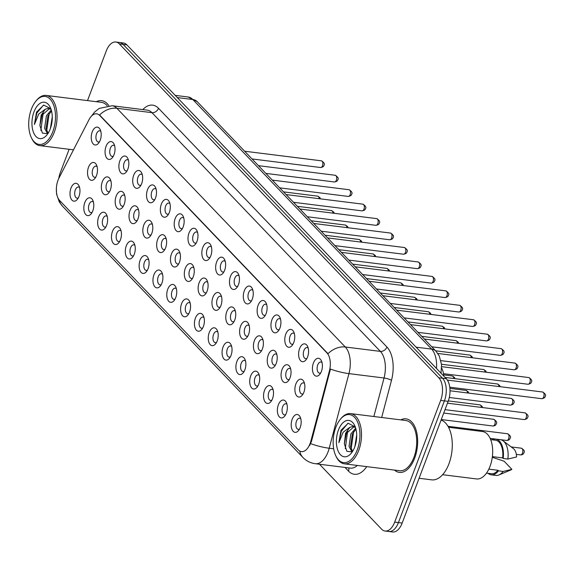 <?xml version="1.0" encoding="UTF-8"?>
<svg xmlns="http://www.w3.org/2000/svg" width="574" height="574" viewBox="0 0 574 574"><rect width="100%" height="100%" fill="white"/><g stroke="black" fill="none" stroke-linecap="round" stroke-linejoin="round"><path stroke-width="0.86" d="M299.599 348.612A8.997 4.901 97.1 0 1 307.592 346.387A8.997 4.901 97.1 0 1 307.585 356.956A8.997 4.901 97.1 0 1 305.899 359.963A8.997 4.901 97.1 0 1 299.786 359.575A8.997 4.901 97.1 0 1 299.599 348.612M308.202 348.124A5.625 3.064 -82.9 0 0 307.097 347.557A5.625 3.064 -82.9 0 0 303.904 350.527A5.625 3.064 -82.9 0 0 305.698 358.714A5.625 3.064 -82.9 0 0 306.911 358.434M285.773 334.161A8.997 4.901 97.1 0 1 293.773 331.937A8.997 4.901 97.1 0 1 293.759 342.506A8.997 4.901 97.1 0 1 292.073 345.519A8.997 4.901 97.1 0 1 285.96 345.125A8.997 4.901 97.1 0 1 285.773 334.161M294.376 333.673A5.625 3.064 -82.9 0 0 293.271 333.107A5.625 3.064 -82.9 0 0 290.078 336.077A5.625 3.064 -82.9 0 0 291.872 344.264A5.625 3.064 -82.9 0 0 293.092 343.984M271.947 319.711A8.997 4.901 97.1 0 1 279.947 317.494A8.997 4.901 97.1 0 1 279.933 328.055A8.997 4.901 97.1 0 1 278.247 331.069A8.997 4.901 97.1 0 1 272.141 330.681A8.997 4.901 97.1 0 1 271.947 319.711M280.557 319.223A5.625 3.064 -82.9 0 0 279.445 318.656A5.625 3.064 -82.9 0 0 276.252 321.627A5.625 3.064 -82.9 0 0 278.053 329.813A5.625 3.064 -82.9 0 0 279.265 329.533M258.121 305.26A8.997 4.901 97.1 0 1 266.121 303.043A8.997 4.901 97.1 0 1 266.106 313.612A8.997 4.901 97.1 0 1 264.42 316.618A8.997 4.901 97.1 0 1 258.314 316.231A8.997 4.901 97.1 0 1 258.121 305.26M266.731 304.78A5.625 3.064 -82.9 0 0 265.618 304.206A5.625 3.064 -82.9 0 0 262.426 307.176A5.625 3.064 -82.9 0 0 264.227 315.37A5.625 3.064 -82.9 0 0 265.439 315.09M244.294 290.817A8.997 4.901 97.1 0 1 252.295 288.593A8.997 4.901 97.1 0 1 252.28 299.162A8.997 4.901 97.1 0 1 250.601 302.168A8.997 4.901 97.1 0 1 244.488 301.781A8.997 4.901 97.1 0 1 244.294 290.817M252.904 290.329A5.625 3.064 -82.9 0 0 251.799 289.762A5.625 3.064 -82.9 0 0 248.599 292.733A5.625 3.064 -82.9 0 0 250.4 300.919A5.625 3.064 -82.9 0 0 251.613 300.64M230.475 276.367A8.997 4.901 97.1 0 1 238.475 274.142A8.997 4.901 97.1 0 1 238.461 284.711A8.997 4.901 97.1 0 1 236.775 287.725A8.997 4.901 97.1 0 1 230.662 287.33A8.997 4.901 97.1 0 1 230.475 276.367M239.078 275.879A5.625 3.064 -82.9 0 0 237.973 275.312A5.625 3.064 -82.9 0 0 234.78 278.282A5.625 3.064 -82.9 0 0 236.574 286.469A5.625 3.064 -82.9 0 0 237.787 286.189M216.649 261.916A8.997 4.901 97.1 0 1 224.649 259.699A8.997 4.901 97.1 0 1 224.635 270.261A8.997 4.901 97.1 0 1 222.949 273.274A8.997 4.901 97.1 0 1 216.843 272.887A8.997 4.901 97.1 0 1 216.649 261.916M225.259 261.428A5.625 3.064 -82.9 0 0 224.147 260.861A5.625 3.064 -82.9 0 0 220.954 263.832A5.625 3.064 -82.9 0 0 222.748 272.019A5.625 3.064 -82.9 0 0 223.968 271.746M202.823 247.466A8.997 4.901 97.1 0 1 210.823 245.249A8.997 4.901 97.1 0 1 210.809 255.817A8.997 4.901 97.1 0 1 209.123 258.824A8.997 4.901 97.1 0 1 203.017 258.436A8.997 4.901 97.1 0 1 202.823 247.466M211.433 246.985A5.625 3.064 -82.9 0 0 210.321 246.411A5.625 3.064 -82.9 0 0 207.128 249.381A5.625 3.064 -82.9 0 0 208.929 257.575A5.625 3.064 -82.9 0 0 210.141 257.296M188.997 233.022A8.997 4.901 97.1 0 1 196.997 230.798A8.997 4.901 97.1 0 1 196.982 241.367A8.997 4.901 97.1 0 1 195.303 244.373A8.997 4.901 97.1 0 1 189.19 243.986A8.997 4.901 97.1 0 1 188.997 233.022M197.607 232.535A5.625 3.064 -82.9 0 0 196.495 231.968A5.625 3.064 -82.9 0 0 193.302 234.938A5.625 3.064 -82.9 0 0 195.103 243.125A5.625 3.064 -82.9 0 0 196.315 242.845M175.178 218.572A8.997 4.901 97.1 0 1 183.178 216.348A8.997 4.901 97.1 0 1 183.163 226.917A8.997 4.901 97.1 0 1 181.477 229.93A8.997 4.901 97.1 0 1 175.364 229.535A8.997 4.901 97.1 0 1 175.178 218.572M183.78 218.084A5.625 3.064 -82.9 0 0 182.675 217.517A5.625 3.064 -82.9 0 0 179.483 220.488A5.625 3.064 -82.9 0 0 181.276 228.674A5.625 3.064 -82.9 0 0 182.489 228.395M161.351 204.122A8.997 4.901 97.1 0 1 169.352 201.904A8.997 4.901 97.1 0 1 169.337 212.466A8.997 4.901 97.1 0 1 167.651 215.48A8.997 4.901 97.1 0 1 161.545 215.092A8.997 4.901 97.1 0 1 161.351 204.122M169.954 203.634A5.625 3.064 -82.9 0 0 168.849 203.067A5.625 3.064 -82.9 0 0 165.656 206.037A5.625 3.064 -82.9 0 0 167.45 214.224A5.625 3.064 -82.9 0 0 168.67 213.951M147.525 189.678A8.997 4.901 97.1 0 1 155.525 187.454A8.997 4.901 97.1 0 1 155.511 198.023A8.997 4.901 97.1 0 1 153.825 201.029A8.997 4.901 97.1 0 1 147.719 200.642A8.997 4.901 97.1 0 1 147.525 189.678M156.135 189.19A5.625 3.064 -82.9 0 0 155.023 188.616A5.625 3.064 -82.9 0 0 151.83 191.594A5.625 3.064 -82.9 0 0 153.631 199.781A5.625 3.064 -82.9 0 0 154.844 199.501M133.699 175.228A8.997 4.901 97.1 0 1 141.699 173.004A8.997 4.901 97.1 0 1 141.685 183.572A8.997 4.901 97.1 0 1 139.999 186.586A8.997 4.901 97.1 0 1 133.893 186.191A8.997 4.901 97.1 0 1 133.699 175.228M142.309 174.74A5.625 3.064 -82.9 0 0 141.197 174.173A5.625 3.064 -82.9 0 0 138.004 177.144A5.625 3.064 -82.9 0 0 139.805 185.33A5.625 3.064 -82.9 0 0 141.017 185.05M119.88 160.777A8.997 4.901 97.1 0 1 127.873 158.56A8.997 4.901 97.1 0 1 127.858 169.122A8.997 4.901 97.1 0 1 126.18 172.135A8.997 4.901 97.1 0 1 120.066 171.748A8.997 4.901 97.1 0 1 119.88 160.777M128.483 160.29A5.625 3.064 -82.9 0 0 127.378 159.723A5.625 3.064 -82.9 0 0 124.185 162.693A5.625 3.064 -82.9 0 0 125.979 170.88A5.625 3.064 -82.9 0 0 127.191 170.6M106.054 146.327A8.997 4.901 97.1 0 1 114.054 144.11A8.997 4.901 97.1 0 1 114.039 154.671A8.997 4.901 97.1 0 1 112.353 157.685A8.997 4.901 97.1 0 1 106.24 157.298A8.997 4.901 97.1 0 1 106.054 146.327M114.657 145.846A5.625 3.064 -82.9 0 0 113.552 145.272A5.625 3.064 -82.9 0 0 110.359 148.243A5.625 3.064 -82.9 0 0 112.152 156.429A5.625 3.064 -82.9 0 0 113.372 156.157M92.227 131.884A8.997 4.901 97.1 0 1 100.228 129.659A8.997 4.901 97.1 0 1 100.213 140.228A8.997 4.901 97.1 0 1 98.527 143.235A8.997 4.901 97.1 0 1 92.421 142.847A8.997 4.901 97.1 0 1 92.227 131.884M100.837 131.396A5.625 3.064 -82.9 0 0 99.725 130.822A5.625 3.064 -82.9 0 0 96.532 133.799A5.625 3.064 -82.9 0 0 98.326 141.986A5.625 3.064 -82.9 0 0 99.546 141.706M313.418 363.055A8.997 4.901 97.1 0 1 321.418 360.838A8.997 4.901 97.1 0 1 321.404 371.4A8.997 4.901 97.1 0 1 319.725 374.413A8.997 4.901 97.1 0 1 313.612 374.026A8.997 4.901 97.1 0 1 313.418 363.055M322.028 362.574A5.625 3.064 -82.9 0 0 320.916 362A5.625 3.064 -82.9 0 0 317.723 364.971A5.625 3.064 -82.9 0 0 319.524 373.157A5.625 3.064 -82.9 0 0 320.737 372.885M282.064 369.484A8.997 4.901 97.1 0 1 290.064 367.26A8.997 4.901 97.1 0 1 290.049 377.828A8.997 4.901 97.1 0 1 288.37 380.842A8.997 4.901 97.1 0 1 282.257 380.447A8.997 4.901 97.1 0 1 282.064 369.484M290.674 368.996A5.625 3.064 -82.9 0 0 289.561 368.429A5.625 3.064 -82.9 0 0 286.369 371.4A5.625 3.064 -82.9 0 0 288.17 379.586A5.625 3.064 -82.9 0 0 289.382 379.306M268.245 355.033A8.997 4.901 97.1 0 1 276.245 352.816A8.997 4.901 97.1 0 1 276.23 363.378A8.997 4.901 97.1 0 1 274.544 366.391A8.997 4.901 97.1 0 1 268.431 366.004A8.997 4.901 97.1 0 1 268.245 355.033M276.847 354.545A5.625 3.064 -82.9 0 0 275.742 353.979A5.625 3.064 -82.9 0 0 272.55 356.949A5.625 3.064 -82.9 0 0 274.343 365.136A5.625 3.064 -82.9 0 0 275.556 364.863M254.418 340.583A8.997 4.901 97.1 0 1 262.418 338.366A8.997 4.901 97.1 0 1 262.404 348.935A8.997 4.901 97.1 0 1 260.718 351.941A8.997 4.901 97.1 0 1 254.612 351.553A8.997 4.901 97.1 0 1 254.418 340.583M263.021 340.102A5.625 3.064 -82.9 0 0 261.916 339.528A5.625 3.064 -82.9 0 0 258.723 342.506A5.625 3.064 -82.9 0 0 260.517 350.692A5.625 3.064 -82.9 0 0 261.737 350.413M240.592 326.14A8.997 4.901 97.1 0 1 248.592 323.915A8.997 4.901 97.1 0 1 248.578 334.484A8.997 4.901 97.1 0 1 246.892 337.498A8.997 4.901 97.1 0 1 240.786 337.103A8.997 4.901 97.1 0 1 240.592 326.14M249.202 325.652A5.625 3.064 -82.9 0 0 248.09 325.085A5.625 3.064 -82.9 0 0 244.897 328.055A5.625 3.064 -82.9 0 0 246.698 336.242A5.625 3.064 -82.9 0 0 247.911 335.962M226.766 311.689A8.997 4.901 97.1 0 1 234.766 309.472A8.997 4.901 97.1 0 1 234.752 320.034A8.997 4.901 97.1 0 1 233.066 323.047A8.997 4.901 97.1 0 1 226.96 322.653A8.997 4.901 97.1 0 1 226.766 311.689M235.376 311.201A5.625 3.064 -82.9 0 0 234.264 310.634A5.625 3.064 -82.9 0 0 231.071 313.605A5.625 3.064 -82.9 0 0 232.872 321.792A5.625 3.064 -82.9 0 0 234.084 321.512M212.947 297.239A8.997 4.901 97.1 0 1 220.94 295.022A8.997 4.901 97.1 0 1 220.925 305.583A8.997 4.901 97.1 0 1 219.246 308.597A8.997 4.901 97.1 0 1 213.133 308.209A8.997 4.901 97.1 0 1 212.947 297.239M221.55 296.758A5.625 3.064 -82.9 0 0 220.445 296.184A5.625 3.064 -82.9 0 0 217.245 299.154A5.625 3.064 -82.9 0 0 219.046 307.341A5.625 3.064 -82.9 0 0 220.258 307.068M199.121 282.795A8.997 4.901 97.1 0 1 207.121 280.571A8.997 4.901 97.1 0 1 207.106 291.14A8.997 4.901 97.1 0 1 205.42 294.146A8.997 4.901 97.1 0 1 199.307 293.759A8.997 4.901 97.1 0 1 199.121 282.795M207.723 282.308A5.625 3.064 -82.9 0 0 206.618 281.734A5.625 3.064 -82.9 0 0 203.426 284.711A5.625 3.064 -82.9 0 0 205.219 292.898A5.625 3.064 -82.9 0 0 206.439 292.618M185.294 268.345A8.997 4.901 97.1 0 1 193.294 266.121A8.997 4.901 97.1 0 1 193.28 276.69A8.997 4.901 97.1 0 1 191.594 279.703A8.997 4.901 97.1 0 1 185.488 279.308A8.997 4.901 97.1 0 1 185.294 268.345M193.904 267.857A5.625 3.064 -82.9 0 0 192.792 267.29A5.625 3.064 -82.9 0 0 189.599 270.261A5.625 3.064 -82.9 0 0 191.393 278.447A5.625 3.064 -82.9 0 0 192.613 278.168M171.468 253.895A8.997 4.901 97.1 0 1 179.468 251.677A8.997 4.901 97.1 0 1 179.454 262.239A8.997 4.901 97.1 0 1 177.768 265.253A8.997 4.901 97.1 0 1 171.662 264.865A8.997 4.901 97.1 0 1 171.468 253.895M180.078 253.407A5.625 3.064 -82.9 0 0 178.966 252.84A5.625 3.064 -82.9 0 0 175.773 255.81A5.625 3.064 -82.9 0 0 177.574 263.997A5.625 3.064 -82.9 0 0 178.787 263.717M157.642 239.444A8.997 4.901 97.1 0 1 165.642 237.227A8.997 4.901 97.1 0 1 165.628 247.796A8.997 4.901 97.1 0 1 163.949 250.802A8.997 4.901 97.1 0 1 157.836 250.415A8.997 4.901 97.1 0 1 157.642 239.444M166.252 238.963A5.625 3.064 -82.9 0 0 165.14 238.389A5.625 3.064 -82.9 0 0 161.947 241.36A5.625 3.064 -82.9 0 0 163.748 249.554A5.625 3.064 -82.9 0 0 164.96 249.274M143.823 225.001A8.997 4.901 97.1 0 1 151.823 222.777A8.997 4.901 97.1 0 1 151.809 233.345A8.997 4.901 97.1 0 1 150.123 236.352A8.997 4.901 97.1 0 1 144.009 235.964A8.997 4.901 97.1 0 1 143.823 225.001M152.426 224.513A5.625 3.064 -82.9 0 0 151.321 223.946A5.625 3.064 -82.9 0 0 148.128 226.917A5.625 3.064 -82.9 0 0 149.922 235.103A5.625 3.064 -82.9 0 0 151.134 234.823M129.997 210.55A8.997 4.901 97.1 0 1 137.997 208.326A8.997 4.901 97.1 0 1 137.982 218.895A8.997 4.901 97.1 0 1 136.296 221.908A8.997 4.901 97.1 0 1 130.19 221.514A8.997 4.901 97.1 0 1 129.997 210.55M138.599 210.062A5.625 3.064 -82.9 0 0 137.495 209.496A5.625 3.064 -82.9 0 0 134.302 212.466A5.625 3.064 -82.9 0 0 136.095 220.653A5.625 3.064 -82.9 0 0 137.315 220.373M116.17 196.1A8.997 4.901 97.1 0 1 124.171 193.883A8.997 4.901 97.1 0 1 124.156 204.444A8.997 4.901 97.1 0 1 122.47 207.458A8.997 4.901 97.1 0 1 116.364 207.071A8.997 4.901 97.1 0 1 116.17 196.1M124.78 195.612A5.625 3.064 -82.9 0 0 123.668 195.045A5.625 3.064 -82.9 0 0 120.475 198.016A5.625 3.064 -82.9 0 0 122.276 206.202A5.625 3.064 -82.9 0 0 123.489 205.923M102.344 181.649A8.997 4.901 97.1 0 1 110.344 179.432A8.997 4.901 97.1 0 1 110.33 190.001A8.997 4.901 97.1 0 1 108.644 193.007A8.997 4.901 97.1 0 1 102.538 192.62A8.997 4.901 97.1 0 1 102.344 181.649M110.954 181.169A5.625 3.064 -82.9 0 0 109.842 180.595A5.625 3.064 -82.9 0 0 106.649 183.565A5.625 3.064 -82.9 0 0 108.45 191.759A5.625 3.064 -82.9 0 0 109.663 191.479M88.525 167.206A8.997 4.901 97.1 0 1 96.518 164.982A8.997 4.901 97.1 0 1 96.504 175.551A8.997 4.901 97.1 0 1 94.825 178.557A8.997 4.901 97.1 0 1 88.712 178.17A8.997 4.901 97.1 0 1 88.525 167.206M97.128 166.718A5.625 3.064 -82.9 0 0 96.023 166.151A5.625 3.064 -82.9 0 0 92.83 169.122A5.625 3.064 -82.9 0 0 94.624 177.309A5.625 3.064 -82.9 0 0 95.836 177.029M295.89 383.934A8.997 4.901 97.1 0 1 303.89 381.71A8.997 4.901 97.1 0 1 303.876 392.279A8.997 4.901 97.1 0 1 302.189 395.285A8.997 4.901 97.1 0 1 296.084 394.898A8.997 4.901 97.1 0 1 295.89 383.934M304.5 383.446A5.625 3.064 -82.9 0 0 303.388 382.88A5.625 3.064 -82.9 0 0 300.195 385.85A5.625 3.064 -82.9 0 0 301.996 394.037A5.625 3.064 -82.9 0 0 303.208 393.757M278.361 404.806A8.997 4.901 97.1 0 1 286.361 402.589A8.997 4.901 97.1 0 1 286.347 413.151A8.997 4.901 97.1 0 1 284.661 416.164A8.997 4.901 97.1 0 1 278.555 415.777A8.997 4.901 97.1 0 1 278.361 404.806M286.971 404.318A5.625 3.064 -82.9 0 0 285.859 403.752A5.625 3.064 -82.9 0 0 282.666 406.722A5.625 3.064 -82.9 0 0 284.46 414.909A5.625 3.064 -82.9 0 0 285.68 414.629M264.535 390.356A8.997 4.901 97.1 0 1 272.535 388.139A8.997 4.901 97.1 0 1 272.521 398.7A8.997 4.901 97.1 0 1 270.835 401.714A8.997 4.901 97.1 0 1 264.729 401.326A8.997 4.901 97.1 0 1 264.535 390.356M273.145 389.875A5.625 3.064 -82.9 0 0 272.033 389.301A5.625 3.064 -82.9 0 0 268.84 392.272A5.625 3.064 -82.9 0 0 270.641 400.458A5.625 3.064 -82.9 0 0 271.854 400.186M250.709 375.913A8.997 4.901 97.1 0 1 258.709 373.688A8.997 4.901 97.1 0 1 258.695 384.257A8.997 4.901 97.1 0 1 257.016 387.263A8.997 4.901 97.1 0 1 250.903 386.876A8.997 4.901 97.1 0 1 250.709 375.913M259.319 375.425A5.625 3.064 -82.9 0 0 258.207 374.851A5.625 3.064 -82.9 0 0 255.014 377.828A5.625 3.064 -82.9 0 0 256.815 386.015A5.625 3.064 -82.9 0 0 258.027 385.735M236.89 361.462A8.997 4.901 97.1 0 1 244.89 359.238A8.997 4.901 97.1 0 1 244.876 369.807A8.997 4.901 97.1 0 1 243.189 372.82A8.997 4.901 97.1 0 1 237.076 372.426A8.997 4.901 97.1 0 1 236.89 361.462M245.493 360.974A5.625 3.064 -82.9 0 0 244.388 360.407A5.625 3.064 -82.9 0 0 241.195 363.378A5.625 3.064 -82.9 0 0 242.989 371.565A5.625 3.064 -82.9 0 0 244.201 371.285M223.064 347.012A8.997 4.901 97.1 0 1 231.064 344.795A8.997 4.901 97.1 0 1 231.049 355.356A8.997 4.901 97.1 0 1 229.363 358.37A8.997 4.901 97.1 0 1 223.257 357.982A8.997 4.901 97.1 0 1 223.064 347.012M231.666 346.524A5.625 3.064 -82.9 0 0 230.561 345.957A5.625 3.064 -82.9 0 0 227.369 348.927A5.625 3.064 -82.9 0 0 229.162 357.114A5.625 3.064 -82.9 0 0 230.382 356.834M209.237 332.561A8.997 4.901 97.1 0 1 217.237 330.344A8.997 4.901 97.1 0 1 217.223 340.913A8.997 4.901 97.1 0 1 215.537 343.919A8.997 4.901 97.1 0 1 209.431 343.532A8.997 4.901 97.1 0 1 209.237 332.561M217.847 332.081A5.625 3.064 -82.9 0 0 216.735 331.507A5.625 3.064 -82.9 0 0 213.542 334.477A5.625 3.064 -82.9 0 0 215.343 342.671A5.625 3.064 -82.9 0 0 216.556 342.391M195.411 318.118A8.997 4.901 97.1 0 1 203.411 315.894A8.997 4.901 97.1 0 1 203.397 326.463A8.997 4.901 97.1 0 1 201.711 329.469A8.997 4.901 97.1 0 1 195.605 329.081A8.997 4.901 97.1 0 1 195.411 318.118M204.021 317.63A5.625 3.064 -82.9 0 0 202.909 317.063A5.625 3.064 -82.9 0 0 199.716 320.034A5.625 3.064 -82.9 0 0 201.517 328.22A5.625 3.064 -82.9 0 0 202.73 327.941M181.592 303.668A8.997 4.901 97.1 0 1 189.585 301.443A8.997 4.901 97.1 0 1 189.571 312.012A8.997 4.901 97.1 0 1 187.892 315.026A8.997 4.901 97.1 0 1 181.779 314.631A8.997 4.901 97.1 0 1 181.592 303.668M190.195 303.18A5.625 3.064 -82.9 0 0 189.09 302.613A5.625 3.064 -82.9 0 0 185.897 305.583A5.625 3.064 -82.9 0 0 187.691 313.77A5.625 3.064 -82.9 0 0 188.903 313.49M167.766 289.217A8.997 4.901 97.1 0 1 175.766 287A8.997 4.901 97.1 0 1 175.752 297.562A8.997 4.901 97.1 0 1 174.066 300.575A8.997 4.901 97.1 0 1 167.952 300.188A8.997 4.901 97.1 0 1 167.766 289.217M176.369 288.729A5.625 3.064 -82.9 0 0 175.264 288.162A5.625 3.064 -82.9 0 0 172.071 291.133A5.625 3.064 -82.9 0 0 173.865 299.319A5.625 3.064 -82.9 0 0 175.084 299.047M153.94 274.767A8.997 4.901 97.1 0 1 161.94 272.55A8.997 4.901 97.1 0 1 161.925 283.118A8.997 4.901 97.1 0 1 160.239 286.125A8.997 4.901 97.1 0 1 154.133 285.737A8.997 4.901 97.1 0 1 153.94 274.767M162.55 274.286A5.625 3.064 -82.9 0 0 161.438 273.712A5.625 3.064 -82.9 0 0 158.245 276.682A5.625 3.064 -82.9 0 0 160.038 284.876A5.625 3.064 -82.9 0 0 161.258 284.596M140.113 260.323A8.997 4.901 97.1 0 1 148.114 258.099A8.997 4.901 97.1 0 1 148.099 268.668A8.997 4.901 97.1 0 1 146.413 271.674A8.997 4.901 97.1 0 1 140.307 271.287A8.997 4.901 97.1 0 1 140.113 260.323M148.723 259.835A5.625 3.064 -82.9 0 0 147.611 259.269A5.625 3.064 -82.9 0 0 144.418 262.239A5.625 3.064 -82.9 0 0 146.219 270.426A5.625 3.064 -82.9 0 0 147.432 270.146M126.287 245.873A8.997 4.901 97.1 0 1 134.287 243.649A8.997 4.901 97.1 0 1 134.273 254.217A8.997 4.901 97.1 0 1 132.594 257.231A8.997 4.901 97.1 0 1 126.481 256.836A8.997 4.901 97.1 0 1 126.287 245.873M134.897 245.385A5.625 3.064 -82.9 0 0 133.785 244.818A5.625 3.064 -82.9 0 0 130.592 247.789A5.625 3.064 -82.9 0 0 132.393 255.975A5.625 3.064 -82.9 0 0 133.606 255.695M112.468 231.422A8.997 4.901 97.1 0 1 120.468 229.205A8.997 4.901 97.1 0 1 120.454 239.767A8.997 4.901 97.1 0 1 118.768 242.78A8.997 4.901 97.1 0 1 112.655 242.393A8.997 4.901 97.1 0 1 112.468 231.422M121.071 230.935A5.625 3.064 -82.9 0 0 119.966 230.368A5.625 3.064 -82.9 0 0 116.773 233.338A5.625 3.064 -82.9 0 0 118.567 241.525A5.625 3.064 -82.9 0 0 119.779 241.252M98.642 216.979A8.997 4.901 97.1 0 1 106.642 214.755A8.997 4.901 97.1 0 1 106.628 225.324A8.997 4.901 97.1 0 1 104.942 228.33A8.997 4.901 97.1 0 1 98.836 227.943A8.997 4.901 97.1 0 1 98.642 216.979M107.245 216.491A5.625 3.064 -82.9 0 0 106.14 215.917A5.625 3.064 -82.9 0 0 102.947 218.895A5.625 3.064 -82.9 0 0 104.741 227.082A5.625 3.064 -82.9 0 0 105.96 226.802M84.816 202.529A8.997 4.901 97.1 0 1 92.816 200.304A8.997 4.901 97.1 0 1 92.801 210.873A8.997 4.901 97.1 0 1 91.115 213.887A8.997 4.901 97.1 0 1 85.009 213.492A8.997 4.901 97.1 0 1 84.816 202.529M93.426 202.041A5.625 3.064 -82.9 0 0 92.314 201.474A5.625 3.064 -82.9 0 0 89.121 204.444A5.625 3.064 -82.9 0 0 90.922 212.631A5.625 3.064 -82.9 0 0 92.134 212.351M70.989 188.078A8.997 4.901 97.1 0 1 78.99 185.861A8.997 4.901 97.1 0 1 78.975 196.423A8.997 4.901 97.1 0 1 77.296 199.436A8.997 4.901 97.1 0 1 71.183 199.049A8.997 4.901 97.1 0 1 70.989 188.078M79.599 187.59A5.625 3.064 -82.9 0 0 78.487 187.024A5.625 3.064 -82.9 0 0 75.294 189.994A5.625 3.064 -82.9 0 0 77.095 198.181A5.625 3.064 -82.9 0 0 78.308 197.901M292.188 419.257A8.997 4.901 97.1 0 1 300.188 417.033A8.997 4.901 97.1 0 1 300.173 427.601A8.997 4.901 97.1 0 1 298.487 430.615A8.997 4.901 97.1 0 1 292.374 430.22A8.997 4.901 97.1 0 1 292.188 419.257M300.79 418.769A5.625 3.064 -82.9 0 0 299.685 418.202A5.625 3.064 -82.9 0 0 296.493 421.173A5.625 3.064 -82.9 0 0 298.286 429.359A5.625 3.064 -82.9 0 0 299.499 429.079M310.843 441.176A15.182 8.266 97.1 0 1 310.068 443.602A15.182 8.266 97.1 0 1 301.443 451.623A15.182 8.266 97.1 0 1 298.279 449.916L59.718 200.591A15.182 8.266 97.1 0 1 59.007 177.976L89.027 119.643A15.182 8.266 97.1 0 1 96.676 113.831A15.182 8.266 97.1 0 1 99.833 115.539L326.958 352.917A15.182 8.266 97.1 0 1 329.419 370.89L310.843 441.176L311.517 441.262L309.623 445.553M441.607 368.027A16.868 9.184 97.1 0 1 443.774 376.078M414.679 458.138A26.992 14.702 -82.9 0 0 406.048 418.841A26.992 14.702 -82.9 0 0 400.767 419.881A26.992 14.702 -82.9 0 1 406.048 418.841A26.992 14.702 -82.9 0 1 414.679 458.138A26.992 14.702 -82.9 0 1 399.346 472.402A26.992 14.702 -82.9 0 0 414.679 458.138M108.766 105.602A26.992 14.702 -82.9 0 0 101.612 100.658A26.992 14.702 -82.9 0 0 96.324 101.698A26.992 14.702 -82.9 0 1 101.612 100.658A26.992 14.702 -82.9 0 1 108.766 105.602M319.496 464.244L381.588 529.135A16.868 9.184 -82.9 0 0 385.097 531.036L392.587 531.969A16.868 9.184 -82.9 0 0 402.166 523.058L448.151 401.362A16.868 9.184 -82.9 0 0 446.271 378.696L126.861 44.865L123.116 44.399A16.868 9.184 -82.9 0 0 119.6 42.498A16.868 9.184 -82.9 0 1 123.116 44.399L442.532 378.223L123.116 44.399L119.37 43.925A16.868 9.184 -82.9 0 0 115.862 42.031A16.868 9.184 -82.9 0 0 106.276 50.943L87.513 100.593M448.151 401.362L444.405 400.889A16.868 9.184 -82.9 0 0 442.532 378.223A16.868 9.184 -82.9 0 1 444.405 400.889L398.421 522.584L444.405 400.889L440.667 400.422A16.868 9.184 -82.9 0 0 438.787 377.757L119.37 43.925M388.842 531.502A16.868 9.184 -82.9 0 0 398.421 522.584A16.868 9.184 -82.9 0 1 388.842 531.502M91.546 116.048L94.696 111.952L99.252 108.393L112.188 105.745A22.494 12.248 97.1 0 1 116.874 108.271A19.681 15.089 -43.7 0 0 99.589 114.979L328.005 353.706A19.681 15.089 136.3 0 1 345.29 346.997A22.494 12.248 97.1 0 1 348.942 373.624A19.681 3.968 -165.2 0 1 330.459 369.068L311.517 441.262M394.481 470.092A26.992 14.702 -82.9 0 0 399.346 472.402A26.992 14.702 -82.9 0 1 394.481 470.092M69.117 149.297L60.292 172.638A16.868 9.184 -82.9 0 0 58.792 178.414M385.097 531.036A16.868 9.184 -82.9 0 0 394.682 522.118L440.667 400.422M126.861 44.865A16.868 9.184 -82.9 0 0 123.345 42.964L115.862 42.031M335.819 427.386A24.18 13.166 -82.9 0 0 335.783 455.778A24.18 13.166 -82.9 0 0 357.279 449.815A24.18 13.166 -82.9 0 0 356.763 420.34A24.18 13.166 -82.9 0 0 340.346 419.293A24.18 13.166 -82.9 0 0 335.819 427.386M335.783 455.778L336.213 456.696A25.306 13.783 -82.9 0 0 344.343 463.821A25.306 13.783 -82.9 0 0 358.714 450.454A25.306 13.783 -82.9 0 0 350.628 413.61A25.306 13.783 -82.9 0 0 340.992 418.511L340.346 419.293M344.343 463.821L399.561 470.73A25.306 13.783 -82.9 0 0 413.926 457.356A25.306 13.783 -82.9 0 0 405.84 420.512L350.628 413.61M419.085 478.271L431.684 479.85A30.365 16.538 -82.9 0 0 448.933 463.806A30.365 16.538 -82.9 0 0 441.097 420.032M442.611 474.698L476.47 478.938A23.9 13.015 -82.9 0 0 490.045 466.31A23.9 13.015 -82.9 0 0 482.404 431.512L448.545 427.271M355.478 427.486L352.393 426.59L349.81 427.365L345.584 433.284L344.335 443.767L346.883 451.315L351.955 451.86L349.035 446.457L350.865 433.944L355.693 428.147M352.587 451.379L350.52 446.644L352.35 434.131L355.966 429.173M344.335 443.767L346.402 433.392L353.957 426.776M354.876 446.579L356.705 434.913M355.277 426.913L348.174 423.268L340.985 430.263L338.847 442.683L343.166 432.208L349.573 427.508M354.682 447.103A18.332 9.988 -82.9 0 0 354.71 425.571A18.332 9.988 -82.9 0 0 338.409 430.091A18.332 9.988 -82.9 0 0 338.803 452.441A18.332 9.988 -82.9 0 0 351.252 453.238A18.332 9.988 -82.9 0 0 354.682 447.103M492.384 456.624L502.623 457.909A16.868 9.184 -82.9 0 0 495.57 440.244L490.684 439.627M502.623 457.909L503.168 458.475L507.846 459.064L516.557 456.976A11.243 6.127 -82.9 0 0 513.479 448.667L503.204 440.897A17.995 9.801 -82.9 0 0 500.392 439.713L495.714 439.124A17.995 9.801 -82.9 0 0 492.191 439.82M507.846 459.064A17.995 9.801 -82.9 0 0 503.204 440.897M503.168 458.475A17.995 9.801 -82.9 0 0 495.714 439.124M486.494 473.105L491.387 473.715A16.868 9.184 -82.9 0 0 497.945 470.278L488.833 469.137M488 473.292A17.995 9.801 -82.9 0 0 491.244 474.834L495.922 475.416A17.995 9.801 -82.9 0 0 498.942 474.963L510.81 469.963A11.243 6.127 -82.9 0 0 511.886 469.345L504.094 461.202L492.298 457.291M498.942 474.963A17.995 9.801 -82.9 0 0 503.168 471.433L498.49 470.845L497.945 470.278M511.886 469.345L503.168 471.433M491.244 474.834A17.995 9.801 -82.9 0 0 498.49 470.845M338.847 442.683L341.343 431.182L347.866 423.354M345.283 448.646L347.665 431.117M351.13 448.925L353.606 431.863M31.376 109.203A24.18 13.166 -82.9 0 0 31.34 137.602A24.18 13.166 -82.9 0 0 52.837 131.633A24.18 13.166 -82.9 0 0 52.32 102.158A24.18 13.166 -82.9 0 0 35.904 101.11A24.18 13.166 -82.9 0 0 31.376 109.203M31.34 137.602L31.771 138.513A25.306 13.783 -82.9 0 0 39.9 145.638A25.306 13.783 -82.9 0 0 54.272 132.271A25.306 13.783 -82.9 0 0 46.185 95.428A25.306 13.783 -82.9 0 0 36.549 100.328L35.904 101.11M51.043 109.304L47.951 108.407L45.368 109.182L41.149 115.109L39.9 125.591L42.44 133.139L47.513 133.677L44.593 128.275L46.422 115.769L51.251 109.964M48.151 133.197L46.078 128.461L47.907 115.955L51.531 110.99M39.9 125.591L41.967 115.209L49.522 108.594M50.433 128.397L52.263 116.73M50.835 108.73L43.732 105.085L36.542 112.088L34.411 124.508L38.723 114.032L45.131 109.325M50.247 128.92A18.332 9.988 -82.9 0 0 50.275 107.388A18.332 9.988 -82.9 0 0 33.974 111.916A18.332 9.988 -82.9 0 0 34.361 134.259A18.332 9.988 -82.9 0 0 46.81 135.055A18.332 9.988 -82.9 0 0 50.247 128.92M107.173 105.731A25.306 13.783 -82.9 0 0 101.397 102.337L46.185 95.428M34.411 124.508L36.908 112.999L43.43 105.171M40.84 130.463L43.222 112.935M46.688 130.743L49.163 113.681M99.833 115.539L100.299 115.596M326.958 352.917L327.417 352.974M329.419 370.89L330.1 370.969M373.853 416.516L384.035 378.008L348.942 373.624L329.218 448.237A22.494 12.248 97.1 0 1 328.07 451.831A22.494 12.248 97.1 0 1 315.291 463.713L350.391 468.104A22.494 12.248 -82.9 0 0 357.337 465.449M310.642 443.645A19.681 3.968 -165.2 0 0 329.218 448.237L333.666 448.789M59.273 200.082A19.681 15.089 136.3 0 0 62.372 206.059L302.928 457.478A19.681 15.089 -43.7 0 1 299.75 451.064M142.847 109.577A28.112 15.311 97.1 0 1 158.517 108.299A5.625 4.312 136.3 0 1 151.967 112.662L116.874 108.271L345.29 346.997L380.383 351.388L151.967 112.662A22.494 12.248 -82.9 0 0 147.281 110.136L112.188 105.745M366.707 466.619A28.112 15.311 97.1 0 1 348.511 471.111L344.996 467.43M158.517 108.299L386.933 347.026A28.112 15.311 97.1 0 1 391.497 380.304L381.667 417.492M394.682 522.118L402.166 523.058M438.787 377.757L446.271 378.696M391.497 380.304A5.625 1.134 14.8 0 0 384.035 378.008A22.494 12.248 -82.9 0 0 380.383 351.388A5.625 4.312 136.3 0 0 386.933 347.026M348.511 471.111A5.625 4.312 136.3 0 0 348.655 467.889M436.491 368.472A22.494 12.248 -82.9 0 0 431.619 349.107L416.107 347.17M197.198 101.641A11.243 8.624 136.3 0 0 192.807 99.517A22.494 12.248 -82.9 0 0 188.121 96.992L197.198 101.641L436.003 351.223A11.243 8.624 136.3 0 0 431.619 349.107L192.807 99.517L177.294 97.58M522.469 453.116A3.372 1.837 -82.9 0 0 521.393 448.201C524.206 450.009 525.023 451.544 523.854 452.807C523.517 454.149 522.419 454.845 520.553 454.902A3.372 1.837 -82.9 0 0 522.469 453.116M525.095 412.878C527.908 414.686 528.726 416.222 527.556 417.485C527.542 418.482 526.444 419.178 524.256 419.58A3.372 1.837 -82.9 0 0 526.171 417.793A3.372 1.837 -82.9 0 0 525.095 412.878L447.469 403.17M542.624 392.006C545.436 393.814 546.261 395.35 545.085 396.605C545.07 397.603 543.973 398.306 541.791 398.7A3.372 1.837 -82.9 0 0 543.707 396.921A3.372 1.837 -82.9 0 0 542.624 392.006L447.368 380.088M508.643 438.665A3.372 1.837 -82.9 0 0 507.567 433.757C510.379 435.558 511.197 437.094 510.028 438.357C509.69 439.698 508.593 440.394 506.727 440.452A3.372 1.837 -82.9 0 0 508.643 438.665M494.824 424.222A3.372 1.837 -82.9 0 0 493.74 419.307C496.553 421.115 497.371 422.651 496.201 423.906C495.864 425.248 494.766 425.944 492.901 426.001A3.372 1.837 -82.9 0 0 494.824 424.222M481.364 407.411A3.372 1.837 -82.9 0 0 479.914 404.857L482.174 406.385L482.583 407.562M467.537 392.96A3.372 1.837 -82.9 0 0 466.095 390.413L468.355 391.942L468.757 393.111M511.269 398.435C514.082 400.236 514.907 401.771 513.73 403.034C513.716 404.031 512.618 404.727 510.437 405.129A3.372 1.837 -82.9 0 0 512.352 403.343A3.372 1.837 -82.9 0 0 511.269 398.435L450.016 390.772M498.892 386.532A3.372 1.837 -82.9 0 0 497.45 383.984L445.065 377.427M485.066 372.088A3.372 1.837 -82.9 0 0 483.624 369.534L441.485 364.26M453.711 378.51A3.372 1.837 -82.9 0 0 452.269 375.963L454.529 377.491L454.931 378.668M471.247 357.638A3.372 1.837 -82.9 0 0 469.797 355.084L435.609 350.807M457.421 343.187A3.372 1.837 -82.9 0 0 455.971 340.64L421.782 336.357M443.594 328.737A3.372 1.837 -82.9 0 0 442.152 326.19L407.956 321.914M429.768 314.294A3.372 1.837 -82.9 0 0 428.326 311.739L394.13 307.463M415.942 299.843A3.372 1.837 -82.9 0 0 414.5 297.289L380.304 293.013M402.123 285.393A3.372 1.837 -82.9 0 0 400.674 282.846L366.485 278.569M388.297 270.95A3.372 1.837 -82.9 0 0 386.847 268.395L352.658 264.119M374.47 256.499A3.372 1.837 -82.9 0 0 373.028 253.945L338.832 249.668M360.644 242.049A3.372 1.837 -82.9 0 0 359.202 239.502L325.006 235.218M346.825 227.598A3.372 1.837 -82.9 0 0 345.376 225.051L311.187 220.775M332.999 213.155A3.372 1.837 -82.9 0 0 331.55 210.601L297.361 206.324M319.173 198.704A3.372 1.837 -82.9 0 0 317.731 196.15L283.534 191.874M528.805 377.556C531.617 379.364 532.435 380.899 531.266 382.162C531.251 383.159 530.146 383.855 527.965 384.25A3.372 1.837 -82.9 0 0 529.881 382.471A3.372 1.837 -82.9 0 0 528.805 377.556L441.621 366.65M514.978 363.112C517.791 364.913 518.609 366.449 517.439 367.712C517.425 368.709 516.327 369.405 514.139 369.807A3.372 1.837 -82.9 0 0 516.055 368.02A3.372 1.837 -82.9 0 0 514.978 363.112L437.804 353.455M501.152 348.662C503.965 350.47 504.783 351.998 503.613 353.261C503.599 354.258 502.501 354.962 500.313 355.356A3.372 1.837 -82.9 0 0 502.228 353.57A3.372 1.837 -82.9 0 0 501.152 348.662L424.358 339.055M487.326 334.212C490.139 336.02 490.964 337.555 489.787 338.811C489.773 339.815 488.675 340.511 486.494 340.906A3.372 1.837 -82.9 0 0 488.409 339.126A3.372 1.837 -82.9 0 0 487.326 334.212L410.532 324.604M473.507 319.761C476.312 321.569 477.138 323.105 475.961 324.367C475.954 325.365 474.849 326.061 472.667 326.455A3.372 1.837 -82.9 0 0 474.583 324.676A3.372 1.837 -82.9 0 0 473.507 319.761L396.706 310.154M459.681 305.318C462.493 307.119 463.311 308.654 462.142 309.917C462.127 310.914 461.03 311.61 458.841 312.012A3.372 1.837 -82.9 0 0 460.757 310.225A3.372 1.837 -82.9 0 0 459.681 305.318L382.887 295.71M445.854 290.867C448.667 292.675 449.485 294.204 448.316 295.466C448.301 296.464 447.203 297.167 445.015 297.562A3.372 1.837 -82.9 0 0 446.931 295.782A3.372 1.837 -82.9 0 0 445.854 290.867L369.06 281.26M432.028 276.417C434.841 278.225 435.659 279.76 434.489 281.023C434.475 282.021 433.377 282.717 431.189 283.111A3.372 1.837 -82.9 0 0 433.112 281.332A3.372 1.837 -82.9 0 0 432.028 276.417L355.234 266.81M418.202 261.966C421.015 263.775 421.84 265.31 420.663 266.573C420.649 267.57 419.551 268.266 417.37 268.668A3.372 1.837 -82.9 0 0 419.285 266.881A3.372 1.837 -82.9 0 0 418.202 261.966L341.408 252.359M404.383 247.523C407.196 249.324 408.014 250.86 406.844 252.122C406.83 253.12 405.725 253.816 403.544 254.217A3.372 1.837 -82.9 0 0 405.459 252.431A3.372 1.837 -82.9 0 0 404.383 247.523L327.582 237.916M390.557 233.073C393.369 234.881 394.187 236.416 393.018 237.672C393.003 238.669 391.906 239.372 389.717 239.767A3.372 1.837 -82.9 0 0 391.633 237.988A3.372 1.837 -82.9 0 0 390.557 233.073L313.763 223.465M376.731 218.622C379.543 220.43 380.361 221.966 379.192 223.229C379.177 224.226 378.079 224.922 375.891 225.317A3.372 1.837 -82.9 0 0 377.807 223.537A3.372 1.837 -82.9 0 0 376.731 218.622L299.937 209.015M362.904 204.172C365.717 205.98 366.542 207.515 365.365 208.778C365.351 209.775 364.253 210.471 362.072 210.873A3.372 1.837 -82.9 0 0 363.988 209.087A3.372 1.837 -82.9 0 0 362.904 204.172L286.11 194.564M349.085 189.729C351.898 191.529 352.716 193.065 351.546 194.328C351.532 195.325 350.427 196.021 348.246 196.423A3.372 1.837 -82.9 0 0 350.162 194.636A3.372 1.837 -82.9 0 0 349.085 189.729L272.284 180.121M335.259 175.278C338.072 177.086 338.89 178.622 337.72 179.877C337.706 180.875 336.608 181.578 334.42 181.972A3.372 1.837 -82.9 0 0 336.335 180.193A3.372 1.837 -82.9 0 0 335.259 175.278L258.465 165.671M321.433 160.828C324.245 162.636 325.063 164.171 323.894 165.434C323.88 166.431 322.782 167.127 320.593 167.522A3.372 1.837 -82.9 0 0 322.509 165.743A3.372 1.837 -82.9 0 0 321.433 160.828L244.639 151.22M56.381 188.265L56.568 194.105L59.28 201.919L62.372 206.059M302.928 457.478C306.315 460.965 310.434 463.046 315.291 463.713M188.121 96.992L175.185 95.37M436.003 351.223L439.289 356.031L441.521 364.619L441.033 373.215M521.393 448.201L511.176 446.924M520.553 454.902L516.32 454.371M524.256 419.58L445.015 409.664M541.791 398.7L449.772 387.192M507.567 433.757L448.007 426.303M506.727 440.452L490.146 438.378M493.74 419.307L443.731 413.05M492.901 426.001L441.277 419.544M479.914 404.857L448.316 400.903M466.095 390.413L449.908 388.383M510.437 405.129L449.299 397.481M497.45 383.984L499.71 385.513L500.112 386.689M483.624 369.534L485.884 371.062L486.286 372.239M73.486 149.843L39.9 145.638M452.269 375.963L443.659 374.887M469.797 355.084L472.058 356.619L472.459 357.789M455.971 340.64L458.231 342.169L458.633 343.338M442.152 326.19L444.412 327.718L444.814 328.895M428.326 311.739L430.586 313.268L430.988 314.444M414.5 297.289L416.76 298.824L417.162 299.994M400.674 282.846L402.934 284.374L403.335 285.551M386.847 268.395L389.107 269.923L389.516 271.1M373.028 253.945L375.288 255.473L375.69 256.65M359.202 239.502L361.462 241.03L361.864 242.199M345.376 225.051L347.636 226.579L348.038 227.756M331.55 210.601L333.81 212.129L334.212 213.306M317.731 196.15L319.991 197.678L320.392 198.855M527.965 384.25L443.487 373.681M514.139 369.807L440.889 360.637M500.313 355.356L431.748 346.775M486.494 340.906L417.922 332.332M472.667 326.455L404.096 317.881M458.841 312.012L390.277 303.431M445.015 297.562L376.451 288.98M431.189 283.111L362.625 274.537M417.37 268.668L348.798 260.087M403.544 254.217L334.979 245.636M389.717 239.767L321.153 231.186M375.891 225.317L307.327 216.742M362.072 210.873L293.501 202.292M348.246 196.423L279.674 187.842M334.42 181.972L265.855 173.398M320.593 167.522L252.029 158.948"/></g></svg>
